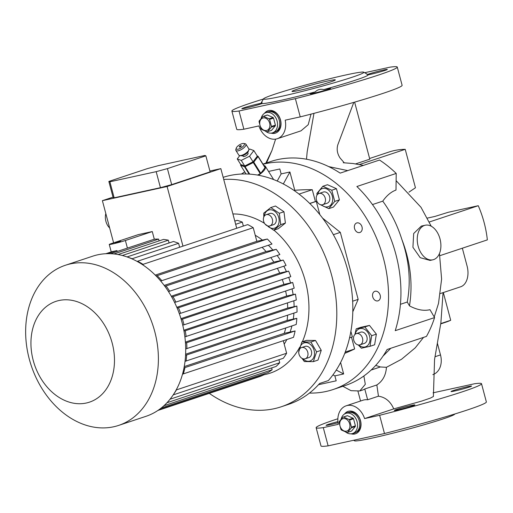 <?xml version="1.0" encoding="UTF-8"?>
<svg xmlns="http://www.w3.org/2000/svg" width="513" height="513" viewBox="0 0 513 513"><rect width="100%" height="100%" fill="white"/><g stroke="black" fill="none" stroke-linecap="round" stroke-linejoin="round"><path stroke-width="0.77" d="M352.559 433.523L355.836 432.433A10.619 8.067 -108.4 0 0 360.382 420.628A10.619 8.067 -108.4 0 0 349.135 412.279L348.038 412.644A10.619 8.067 71.6 0 1 348.667 412.471A10.619 8.067 71.6 0 1 359.177 420.583A10.619 8.067 71.6 0 1 354.746 432.799A10.619 8.067 -108.4 0 0 359.292 420.993A10.619 8.067 -108.4 0 0 348.038 412.644L345.852 413.369A10.619 8.067 71.6 0 1 346.48 413.196A10.619 8.067 71.6 0 1 356.99 421.308A10.619 8.067 71.6 0 1 352.559 433.523A10.619 8.067 71.6 0 1 351.937 433.697A10.619 8.067 71.6 0 1 345.724 432.055M343.165 418.64A6.489 4.931 71.6 0 1 349.661 423.847A6.489 4.931 71.6 0 1 346.499 431.164A6.489 4.931 71.6 0 1 340.01 425.957A6.489 4.931 71.6 0 1 343.165 418.64M347.583 432.376L351.347 427.829A7.964 6.047 71.6 0 0 351.463 427.13L355.406 425.816A7.964 6.047 71.6 0 1 355.297 426.515L351.533 431.067L347.583 432.376A7.964 6.047 71.6 0 1 347.307 432.446A7.964 6.047 71.6 0 1 347.019 432.504L341.382 430.009A7.964 6.047 71.6 0 1 340.933 429.432L339.055 422.391A7.964 6.047 71.6 0 1 339.17 421.692L342.934 417.146A7.964 6.047 71.6 0 1 343.216 417.075A7.964 6.047 71.6 0 1 343.498 417.018L347.448 415.71A7.964 6.047 71.6 0 0 347.16 415.761A7.964 6.047 71.6 0 0 346.884 415.831L342.934 417.146M351.463 427.13L349.584 420.083L353.534 418.775A7.964 6.047 71.6 0 0 353.085 418.198L349.135 419.512A7.964 6.047 71.6 0 1 349.584 420.083M349.135 419.512L343.498 417.018M351.347 427.829L355.297 426.515M353.085 418.198L347.448 415.71M355.406 425.816L353.534 418.775M341.151 419.083A10.619 8.067 71.6 0 1 345.852 413.369M272.55 132.835L275.834 131.745A10.619 8.067 -108.4 0 0 280.374 119.939A10.619 8.067 -108.4 0 0 269.126 111.59L268.036 111.949A10.619 8.067 71.6 0 1 268.658 111.783A10.619 8.067 71.6 0 1 279.168 119.895A10.619 8.067 71.6 0 1 274.737 132.11A10.619 8.067 -108.4 0 0 279.284 120.305A10.619 8.067 -108.4 0 0 268.036 111.949L265.849 112.68A10.619 8.067 71.6 0 1 266.471 112.507A10.619 8.067 71.6 0 1 276.982 120.619A10.619 8.067 71.6 0 1 272.55 132.835A10.619 8.067 71.6 0 1 271.928 133.008A10.619 8.067 71.6 0 1 265.715 131.366M263.163 117.952A6.489 4.931 71.6 0 1 269.652 123.158A6.489 4.931 71.6 0 1 266.491 130.475A6.489 4.931 71.6 0 1 260.001 125.268A6.489 4.931 71.6 0 1 263.163 117.952M267.581 131.687L271.339 127.141A7.964 6.047 71.6 0 0 271.454 126.442L275.404 125.127A7.964 6.047 71.6 0 1 275.289 125.826L271.524 130.379L267.581 131.687A7.964 6.047 71.6 0 1 267.299 131.758A7.964 6.047 71.6 0 1 267.01 131.815L261.374 129.321A7.964 6.047 71.6 0 1 260.925 128.744L259.052 121.703A7.964 6.047 71.6 0 1 259.161 121.004L262.925 116.457A7.964 6.047 71.6 0 1 263.207 116.387A7.964 6.047 71.6 0 1 263.49 116.329L267.44 115.015A7.964 6.047 71.6 0 0 267.151 115.072A7.964 6.047 71.6 0 0 266.875 115.143L262.925 116.457M271.454 126.442L269.582 119.394L273.525 118.086A7.964 6.047 71.6 0 0 273.076 117.509L269.126 118.824A7.964 6.047 71.6 0 1 269.582 119.394M269.126 118.824L263.49 116.329M271.339 127.141L275.289 125.826M273.076 117.509L267.44 115.015M275.404 125.127L273.525 118.086M261.143 118.394A10.619 8.067 71.6 0 1 265.849 112.68M316.463 200.057A5.899 4.482 71.6 0 1 318.99 193.497A5.899 4.482 71.6 0 1 325.242 198.14A5.899 4.482 71.6 0 1 322.715 204.7A5.899 4.482 71.6 0 1 316.463 200.057M318.99 193.497L323.363 192.042A5.899 4.482 71.6 0 1 329.615 196.684A5.899 4.482 71.6 0 1 327.089 203.244L322.715 204.7M184.238 366.59L284.253 333.328A70.813 53.769 71.6 0 0 285.747 327.967M185.61 354.207L287.107 320.452A70.813 53.769 71.6 0 0 287.607 315.187M185.411 342.094L287.729 308.063A70.813 53.769 71.6 0 0 287.447 302.907M183.827 330.237L286.594 296.059A70.813 53.769 71.6 0 0 285.626 291.018M180.961 318.631L283.901 284.401A70.813 53.769 71.6 0 0 282.278 279.495M277.392 268.331A70.813 53.769 71.6 0 1 279.681 273.07L176.805 307.287M270.787 257.571A70.813 53.769 71.6 0 1 273.827 262.098L171.284 296.2M262.066 247.324A70.813 53.769 71.6 0 1 266.029 251.556L164.205 285.42M255.243 235.268A69.633 52.871 71.6 0 1 262.412 240.097M268.331 245.24A69.633 52.871 71.6 0 1 272.878 250.055M277.155 255.455A69.633 52.871 71.6 0 1 280.624 260.61M283.811 266.196A69.633 52.871 71.6 0 1 286.408 271.595M288.716 277.353A69.633 52.871 71.6 0 1 290.544 282.945M292.057 288.883A69.633 52.871 71.6 0 1 293.128 294.629M293.84 300.778A69.633 52.871 71.6 0 1 294.109 306.665M293.93 313.084A69.633 52.871 71.6 0 1 293.282 319.099M291.929 325.909A69.633 52.871 71.6 0 1 290.082 332.052M286.844 339.542A69.633 52.871 71.6 0 1 284.202 344.108M232.902 213.947A82.612 62.727 71.6 0 1 264.528 223.354M273.91 230.151A82.612 62.727 71.6 0 1 302.369 341.748M299.682 347.282A82.612 62.727 71.6 0 1 265.189 374.522A82.612 62.727 71.6 0 1 263.958 374.779M70.352 263.894A84.382 64.074 71.6 0 1 153.836 328.346A84.382 64.074 71.6 0 1 118.65 425.405A84.382 64.074 71.6 0 1 113.687 426.771A84.382 64.074 71.6 0 1 30.203 362.325A84.382 64.074 71.6 0 1 65.388 265.259A84.382 64.074 71.6 0 1 70.352 263.894M65.388 265.259L92.706 256.179A84.382 64.074 71.6 0 1 97.662 254.814A84.382 64.074 71.6 0 1 181.153 319.259A84.382 64.074 71.6 0 1 145.961 416.325L118.65 425.405M59.072 300.503A53.108 40.322 71.6 0 1 112.193 343.114A53.108 40.322 71.6 0 1 86.344 403.013A53.108 40.322 71.6 0 1 33.223 360.402A53.108 40.322 71.6 0 1 59.072 300.503M105.819 213.581A10.882 7.06 77.7 0 0 105.915 221.359A10.882 7.06 77.7 0 0 109.641 227.926M117.182 251.466L116.945 250.568A9.439 0.494 165.1 0 1 114.457 251.146A9.439 0.494 165.1 0 1 112.552 251.524L105.954 253.723M111.359 243.572A9.439 0.494 -14.9 0 0 109.256 244.464A9.439 0.494 -14.9 0 0 112.552 243.976A9.439 0.494 -14.9 0 0 125.396 240.501L152.271 231.562L138.234 234.633L111.359 243.572M120.568 241.309L114.957 242.944L120.568 241.309M301.862 341.915L306.511 340.369L315.508 340.459L321.247 350.315L317.989 360.094L313.34 361.639L316.598 351.86L310.859 342.004L301.862 341.915L298.726 352.008M302.805 358.722A9.529 7.233 -108.4 0 0 311.032 360.562A9.529 7.233 -108.4 0 0 314.411 352.046A9.529 7.233 -108.4 0 0 306.979 342.767A9.529 7.233 -108.4 0 0 299.598 349.09M302.01 358.356L304.344 361.556L313.34 361.639M305.229 358.786L308.871 357.574A5.899 4.482 -108.4 0 0 311.397 351.014A5.899 4.482 -108.4 0 0 305.152 346.378L301.503 347.59A5.899 4.482 -108.4 0 0 298.983 354.15A5.899 4.482 -108.4 0 0 305.229 358.786A5.899 4.482 -108.4 0 0 307.755 352.226A5.899 4.482 -108.4 0 0 301.503 347.59M270.813 207.553L275.455 206.008L283.965 211.747L285.401 223.084L278.328 228.683L273.679 230.228L280.752 224.63L279.322 213.299L270.813 207.553L263.733 213.151L263.817 216.999M267.446 225.835A9.529 7.233 -108.4 0 0 272.833 228.413A9.529 7.233 -108.4 0 0 279.053 219.16A9.529 7.233 -108.4 0 0 270.473 209.759A9.529 7.233 -108.4 0 0 264.24 216.204M269.87 225.9L273.512 224.688A5.899 4.482 -108.4 0 0 275.975 217.897A5.899 4.482 -108.4 0 0 270.139 213.395A5.899 4.482 -108.4 0 0 269.793 213.485L266.144 214.697A5.899 4.482 -108.4 0 0 263.688 221.488A5.899 4.482 -108.4 0 0 269.524 225.996A5.899 4.482 -108.4 0 0 269.87 225.9A5.899 4.482 -108.4 0 0 272.332 219.109A5.899 4.482 -108.4 0 0 266.491 214.607A5.899 4.482 -108.4 0 0 266.144 214.697M321.51 204.873A9.529 7.233 -108.4 0 0 327.672 206.842A9.529 7.233 -108.4 0 0 332.309 196.094A9.529 7.233 -108.4 0 0 322.78 188.444A9.529 7.233 -108.4 0 0 317.919 194.081M328.788 208.624L334.765 201.404L331.789 190.227L322.844 186.27L327.493 184.725L336.438 188.681L339.407 199.858L333.437 207.079L328.788 208.624L319.727 204.392M356.221 328.846L360.87 327.3L369.482 325.415L376.362 334.149L374.631 344.774L369.988 346.32L371.713 335.694L364.833 326.961L356.221 328.846L354.874 334.514M358.799 345.005A9.529 7.233 -108.4 0 0 367.295 345.839A9.529 7.233 -108.4 0 0 369.597 336.227A9.529 7.233 -108.4 0 0 362.114 328.512A9.529 7.233 -108.4 0 0 355.208 334.213M358.279 344.954L361.376 348.205L369.988 346.32M356.625 333.54A5.899 4.482 71.6 0 1 362.46 338.041A5.899 4.482 71.6 0 1 360.004 344.832A5.899 4.482 71.6 0 1 359.658 344.928A5.899 4.482 71.6 0 1 353.816 340.42A5.899 4.482 71.6 0 1 356.279 333.636A5.899 4.482 71.6 0 1 356.625 333.54M356.279 333.636L360.652 332.18A5.899 4.482 71.6 0 1 360.998 332.084A5.899 4.482 71.6 0 1 366.833 336.592A5.899 4.482 71.6 0 1 364.377 343.377L360.004 344.832M263.836 165.462A10.619 3.912 147.9 0 1 265.33 166.302A10.619 3.912 147.9 0 1 258.443 175.234M247.542 164.577A7.079 2.61 -32.1 0 0 250.87 162.897M247.606 152.464L248.048 153.175A2.95 1.084 147.9 0 1 247.741 154.259A2.95 1.084 147.9 0 1 245.143 156.183A2.95 1.084 147.9 0 1 243.047 156.305L242.604 155.599M243.611 143.486L245.022 143.698A5.899 2.174 147.9 0 1 245.887 144.166A5.899 2.174 147.9 0 1 245.272 146.34A5.899 2.174 147.9 0 1 240.071 150.187A5.899 2.174 147.9 0 1 235.89 150.437A5.899 2.174 147.9 0 1 235.839 149.45L236.269 148.09A4.72 1.738 -32.1 0 0 238.846 148.988A4.72 1.738 -32.1 0 0 243.816 145.602A4.72 1.738 -32.1 0 0 243.611 143.486A4.72 1.738 -32.1 0 0 236.794 147.141A4.72 1.738 -32.1 0 0 236.269 148.09M235.89 150.437L238.801 155.086A5.899 2.174 -32.1 0 0 239.667 155.561A5.899 2.174 -32.1 0 0 248.189 150.989A5.899 2.174 -32.1 0 0 248.85 149.802A5.899 2.174 -32.1 0 0 248.799 148.815L245.887 144.166M239.43 146.564A1.18 0.436 147.9 0 1 240.469 145.795A1.18 0.436 147.9 0 1 241.302 145.743A1.18 0.436 147.9 0 1 241.181 146.179A1.18 0.436 147.9 0 1 240.142 146.949A1.18 0.436 147.9 0 1 239.302 147A1.18 0.436 147.9 0 1 239.43 146.564M248.85 149.802L248.42 151.162A4.72 1.738 147.9 0 1 247.894 152.111A4.72 1.738 147.9 0 1 241.078 155.766L239.667 155.561M425.283 225.22L421.327 226.086L413.683 233.518L412.92 247.292L420.224 257.693L430.08 260.418L432.85 259.809A17.705 11.485 77.7 0 0 440 238.878A17.705 11.485 77.7 0 0 425.283 225.22A17.705 11.485 77.7 0 0 418.133 246.15A17.705 11.485 77.7 0 0 432.85 259.809M443.065 292.641L440.859 322.978L434.562 359.408L433.395 396.517L430.356 398.114L421.596 401.108L393.74 408.893C390.489 401.442 385.398 397.209 378.447 396.196L376.85 384.962C382.711 381.082 385.904 375.202 386.436 367.314L401.544 359.26L415.229 347.859M315.174 91.91A10.619 0.551 -14.9 0 0 310.096 93.757A10.619 0.551 -14.9 0 0 313.796 93.212A10.619 0.551 -14.9 0 0 324.787 90.371A10.619 0.551 -14.9 0 0 330.622 88.294A10.619 0.551 -14.9 0 0 326.916 88.845A10.619 0.551 -14.9 0 0 323.825 89.57C320.433 88.813 317.547 89.589 315.174 91.91A55.468 2.892 -14.9 0 1 280.322 100.465A55.468 2.892 -14.9 0 1 261.771 103.6L262.079 102.132L260.97 103.325A10.619 0.551 -14.9 0 0 244.214 107.698A10.619 0.551 -14.9 0 0 241.841 108.698A10.619 0.551 -14.9 0 0 248.69 107.416A10.619 0.551 -14.9 0 0 260.008 104.242A10.619 0.551 -14.9 0 0 261.771 103.6M323.825 89.57A55.468 2.892 -14.9 0 0 368.187 74.815A10.619 0.551 -14.9 0 0 384.942 70.448A10.619 0.551 -14.9 0 0 387.309 69.441A10.619 0.551 -14.9 0 0 380.466 70.73A10.619 0.551 -14.9 0 0 369.148 73.904A10.619 0.551 -14.9 0 0 367.616 74.449M281.599 96.316A51.928 2.712 -14.9 0 0 336.483 82.099A51.928 2.712 -14.9 0 0 363.749 72.186A51.928 2.712 -14.9 0 0 345.736 74.988A51.928 2.712 -14.9 0 0 293.218 88.518A51.928 2.712 -14.9 0 0 263.515 98.849A51.928 2.712 -14.9 0 0 281.599 96.316M367.385 74.545C365.987 73.481 366.256 73.571 368.187 74.815M271.076 133.136A11.799 8.958 -108.4 0 0 275.475 133.111A11.799 8.958 -108.4 0 0 280.528 119.991A11.799 8.958 -108.4 0 0 268.023 110.712A11.799 8.958 -108.4 0 0 264.49 113.328M272.089 132.97A11.799 8.958 -108.4 0 0 275.834 132.976M467.856 386.629A10.619 0.551 -14.9 0 0 456.871 389.463A10.619 0.551 -14.9 0 0 451.03 391.541A10.619 0.551 -14.9 0 0 454.736 390.989A10.619 0.551 -14.9 0 0 465.721 388.155A10.619 0.551 -14.9 0 0 471.562 386.077A10.619 0.551 -14.9 0 0 467.856 386.629M411.17 405.482A10.619 0.551 -14.9 0 0 400.178 408.316A10.619 0.551 -14.9 0 0 394.343 410.394A10.619 0.551 -14.9 0 0 398.05 409.842A10.619 0.551 -14.9 0 0 409.034 407.008A10.619 0.551 -14.9 0 0 414.87 404.93A10.619 0.551 -14.9 0 0 411.17 405.482M337.913 421.622A10.619 0.551 -14.9 0 0 326.095 425.335A10.619 0.551 -14.9 0 0 329.801 424.783A10.619 0.551 -14.9 0 0 338.041 422.718M351.084 433.825A11.799 8.958 -108.4 0 0 355.483 433.799A11.799 8.958 -108.4 0 0 360.53 420.679A11.799 8.958 -108.4 0 0 348.032 411.4A11.799 8.958 -108.4 0 0 344.492 414.017M352.098 433.658A11.799 8.958 -108.4 0 0 355.842 433.665M353.579 440.282L354.509 440.814A51.928 2.712 -14.9 0 0 372.515 438.012A51.928 2.712 -14.9 0 0 425.033 424.482A51.928 2.712 -14.9 0 0 454.736 414.151L454.826 413.991M327.512 81.048A22.425 1.173 -14.9 0 0 304.324 87.043A22.425 1.173 -14.9 0 0 292 91.423A22.425 1.173 -14.9 0 0 299.823 90.262A22.425 1.173 -14.9 0 0 323.01 84.267A22.425 1.173 -14.9 0 0 335.335 79.887A22.425 1.173 -14.9 0 0 327.512 81.048M354.554 228.548A5.015 3.809 -108.4 0 0 359.87 232.492A5.015 3.809 -108.4 0 0 362.011 226.919A5.015 3.809 -108.4 0 0 356.702 222.975A5.015 3.809 -108.4 0 0 354.554 228.548M372.739 296.886A5.015 3.809 -108.4 0 0 378.049 300.83A5.015 3.809 -108.4 0 0 380.197 295.257A5.015 3.809 -108.4 0 0 374.888 291.313A5.015 3.809 -108.4 0 0 372.739 296.886M223.726 179.46A118.022 89.608 71.6 0 1 332.2 277.437A118.022 89.608 71.6 0 1 281.22 406.783A118.022 89.608 71.6 0 1 274.282 408.694A118.022 89.608 71.6 0 1 209.285 393.362M223.161 177.344A118.022 89.608 71.6 0 1 229.702 175.568A118.022 89.608 71.6 0 1 337.657 242.944A118.022 89.608 71.6 0 1 328.352 380.569L319.612 383.48A118.022 89.608 71.6 0 1 288.511 404.359L281.22 406.783M263.073 164.243A118.022 89.608 71.6 0 1 265.413 163.692A118.022 89.608 71.6 0 1 382.179 253.826A118.022 89.608 71.6 0 1 332.963 389.579A118.022 89.608 71.6 0 1 326.024 391.483A118.022 89.608 71.6 0 1 309.442 393.073M400.435 304.299L407.258 302.029C411.06 281.528 409.259 260.662 401.852 239.424L401.788 239.244C397.306 225.066 390.957 212.369 382.756 201.154C386.744 195.491 391.162 191.798 395.998 190.066L396.222 173.426L356.868 186.514A118.022 89.608 71.6 0 1 395.228 330.673L434.582 317.585A118.022 89.608 -108.4 0 1 426.457 336.413L387.103 349.5A118.022 89.608 71.6 0 1 345.358 385.455L332.963 389.579M396.222 173.426A118.022 89.608 -108.4 0 0 379.53 160.037L340.177 173.125A118.022 89.608 71.6 0 0 277.802 159.569A118.022 89.608 71.6 0 0 270.864 161.48L262.977 164.102M319.817 214.588L316.297 201.365L315.418 201.558L312.263 189.707A309.217 234.781 -108.4 0 0 294.776 190.285L289.909 171.99L281.137 173.913L279.822 168.976L268.549 171.438M322.581 218.128L340.331 232.37L358.157 299.374L352.803 311.789M350.886 331.353L352.36 336.906L349.558 337.836M351.508 337.188L354.637 348.955A309.217 234.781 71.6 0 1 344.749 353.354M340.606 362.518L343.652 373.964L336.265 370.065M318.515 384.692L336.188 380.826L334.874 375.882L343.652 373.964M241.45 174.035A118.022 89.608 71.6 0 1 244.746 171.919M334.874 375.882L332.956 374.875M315.418 201.558L309.73 203.449M299.047 194.1L312.263 189.707M294.122 190.503L294.776 190.285M281.137 173.913L277.212 181.038M289.909 171.99L283.317 183.962M345.243 352.078L354.637 348.955M348.404 411.291A11.799 8.958 -108.4 0 0 345.409 413.536M337.855 418.762A85.568 4.463 -14.9 0 0 316.136 427.707L320.991 445.932A85.568 4.463 -14.9 0 0 328.128 445.855L384.481 433.517A85.568 4.463 -14.9 0 0 486.362 401.929L481.515 383.705A85.568 4.463 -14.9 0 0 474.378 383.782L433.055 392.83M268.395 110.603A11.799 8.958 -108.4 0 0 265.401 112.847M439.833 255.686L487.35 239.885A89.698 68.101 -108.4 0 0 478.257 205.713L448.247 212.286L434.825 216.467L427.361 218.096M440.705 323.895L445.739 322.222A89.698 68.101 -108.4 0 0 450.703 320.279L443.328 292.551M316.136 427.707A85.568 4.463 -14.9 0 0 323.28 427.63L328.128 445.855M384.481 433.517L379.633 415.293A85.568 4.463 -14.9 0 0 481.515 383.705M378.447 396.196L367.648 399.787A17.705 13.441 71.6 0 0 362.935 400.223L346.172 405.802A17.705 13.441 -108.4 0 1 364.589 418.589L379.633 415.293M346.172 405.802A17.705 13.441 -108.4 0 0 338.324 424.334L323.28 427.63M408.97 192.125L415.447 187.777L405.219 149.328A89.698 68.101 -108.4 0 0 389.123 151.995L369.616 158.485M263.515 98.849L261.008 103.171A55.468 2.892 -14.9 0 0 260.97 103.325M364.672 72.718L390.124 67.145A85.568 4.463 -14.9 0 1 397.267 67.068A85.568 4.463 -14.9 0 1 295.379 98.656L300.233 116.881A85.568 4.463 -14.9 0 0 402.115 85.293L397.267 67.068M263.425 99.009A85.568 4.463 -14.9 0 0 231.889 111.071A85.568 4.463 -14.9 0 0 239.026 110.994L295.379 98.656M359.478 164.538L405.219 149.328M429.304 221.994L478.257 205.713M440.436 293.513L460.7 286.773A17.705 11.485 77.7 0 0 467.087 266.055L462.341 248.202M440.757 323.588L450.703 320.279M437.358 343.133L440.494 354.913L435.011 356.734M432.85 374.612L432.914 374.593A17.705 13.441 -108.4 0 0 440.494 354.913M364.589 418.589L393.74 408.893M231.889 111.071L236.737 129.295A85.568 4.463 -14.9 0 0 243.874 129.218L239.026 110.994M311.006 114.123L308.217 124.697L301.009 130.834L277.334 138.709A17.705 13.441 -108.4 0 1 258.924 125.922L243.874 129.218M277.334 138.709A17.705 13.441 -108.4 0 0 285.183 120.177L300.233 116.881M355.663 163.878L369.796 159.177L354.624 102.138M357.984 391.393L360.549 401.019M342.844 386.295L351.072 390.688L359.786 390.97L362.467 390.079A17.705 13.441 -108.4 0 0 364.775 388.982L367.648 399.787M376.85 384.962L364.775 388.982M434.229 316.983L438.506 303.427L441.61 279.104L439.455 253.557M431.209 226.207L421.006 207.303L396.126 180.672M344.274 162.813L340.183 158.132C337.317 153.919 336.515 149.501 337.778 144.89L353.79 102.382M375.708 365.41L380.377 366.962L386.436 367.314M359.786 390.97L365.307 384.314L363.877 375.978M434.582 317.585L429.984 309.692C423.86 311.167 417.031 309.897 409.489 305.863C412.991 283.869 410.445 261.726 401.852 239.424M266.548 162.91L271.941 150.533L275.609 139.119M313.962 113.354L307.184 151.707L306.498 159.229M347.743 170.605L328.75 166.622M390.823 348.263L383.038 356.08M407.258 302.029L409.489 305.863M382.756 201.154L372.476 204.572M248.914 149.546L249.85 149.071L253.845 150.566L249.536 156.228L241.245 160.409L237.256 158.921L239.795 155.574M249.536 156.228L253.037 161.807L244.739 165.988L240.751 164.5L237.256 158.921M241.245 160.409L244.739 165.988M253.845 150.566L257.34 156.144L253.037 161.807M258.058 156.247A10.029 3.694 147.9 0 1 258.045 156.542L253.788 162.146L260.777 173.304L265.041 167.7A10.029 3.694 147.9 0 0 265.054 167.405L258.058 156.247L257.205 155.926M258.045 156.542L265.041 167.7M249.728 174.131L245.067 166.687L253.275 162.55L260.264 173.708L257.552 175.074M246.035 173.971L240.61 165.321L244.56 166.796L249.132 174.093M240.969 164.577L240.623 165.032A10.029 3.694 147.9 0 0 240.61 165.321M260.777 173.304A10.029 3.694 147.9 0 1 260.264 173.708M245.067 166.687A10.029 3.694 147.9 0 1 244.56 166.796M253.788 162.146A10.029 3.694 147.9 0 1 253.275 162.55M364.833 326.961L369.482 325.415M371.713 335.694L376.362 334.149M334.765 201.404L339.407 199.858M331.789 190.227L336.438 188.681M322.844 186.27L316.874 193.491L317.066 195.023M265.054 224.091L273.679 230.228M280.752 224.63L285.401 223.084M279.322 213.299L283.965 211.747M310.859 342.004L315.508 340.459M316.598 351.86L321.247 350.315M159.088 240.886L158.613 239.096A82.612 62.727 -108.4 0 0 154.304 239.199L110.462 253.704M154.304 239.199L152.271 231.562M205.86 155.83L204.822 155.477L158.536 165.609L147.295 168.649L108.846 181.435L109.891 181.788L156.176 171.656L167.418 168.617L205.86 155.83L210.125 171.849L171.682 184.635L167.418 168.617M171.682 184.635L160.434 187.675L156.176 171.656M236.711 228.259L220.846 168.63L167.097 186.508L102.388 200.673L113.027 197.133M220.846 168.63L209.907 171.028M160.434 187.675L114.149 197.806L113.11 197.454L108.846 181.435M114.149 197.806L109.891 181.788M234.807 221.097L237.179 220.308A82.612 62.727 -108.4 0 1 242.303 222.103L235.666 224.316M155.247 275.103L256.846 241.315L253.223 227.701A82.612 62.727 -108.4 0 0 247.753 224.591L137.58 261.232L137.721 261.745M253.223 227.701L143.05 264.342A82.612 62.727 -108.4 0 0 137.58 261.232M184.879 336.874L296.302 299.964A82.612 62.727 -108.4 0 0 295.43 294.129L286.594 296.059M186.129 336.605A82.612 62.727 -108.4 0 0 185.257 330.77L295.43 294.129M185.7 348.949L297.04 312.051A82.612 62.727 -108.4 0 0 296.86 306.062L287.729 308.063M186.867 348.693A82.612 62.727 -108.4 0 0 186.681 342.71L296.86 306.062M185.026 361.344L296.225 324.479A82.612 62.727 -108.4 0 0 296.841 318.323L287.107 320.452M186.052 361.12A82.612 62.727 -108.4 0 0 186.661 354.964L296.841 318.323M182.519 374.15L293.494 337.33A82.612 62.727 -108.4 0 0 295.116 330.949L284.253 333.328M183.321 373.971A82.612 62.727 -108.4 0 0 184.943 367.59L295.116 330.949M180.614 313.308L290.788 276.667A82.612 62.727 -108.4 0 0 288.627 271.114L178.453 307.755A82.612 62.727 -108.4 0 1 180.614 313.308L179.287 313.597M175.876 302.093L286.049 265.452A82.612 62.727 -108.4 0 0 283.202 260.046L173.028 296.687A82.612 62.727 -108.4 0 1 175.876 302.093L174.555 302.381M169.694 291.192L279.874 254.551A82.612 62.727 -108.4 0 0 276.231 249.324L166.058 285.965A82.612 62.727 -108.4 0 1 169.694 291.192L168.418 291.474M267.337 239.02L157.164 275.661A82.612 62.727 -108.4 0 1 161.813 280.669L271.986 244.028A82.612 62.727 -108.4 0 0 267.337 239.02L256.846 241.315M157.908 410.445L259.873 376.536A82.612 62.727 -108.4 0 0 264.035 374.74L159.049 409.656M161.229 408.015L268.216 372.432A82.612 62.727 -108.4 0 0 272.147 369.745L163.91 405.738M166.969 402.743L276.065 366.455A82.612 62.727 -108.4 0 0 279.72 362.736L170.027 399.217M173.189 394.901L283.323 358.273A82.612 62.727 -108.4 0 0 286.632 353.239L176.453 389.88A82.612 62.727 -108.4 0 1 173.503 394.42M283.298 340.722L286.632 353.239M278.918 359.735L279.72 362.736M271.659 367.924L272.147 369.745M263.81 373.9L264.035 374.74M161.813 280.669L160.62 280.932M156.042 275.904L157.164 275.661M164.808 286.235L166.058 285.965M266.029 251.556L276.231 249.324M171.72 296.976L173.028 296.687M273.827 262.098L283.202 260.046M177.126 308.044L178.453 307.755M279.681 273.07L288.627 271.114M184.943 367.59L184.013 367.795M186.661 354.964L185.565 355.201M186.681 342.71L185.475 342.973M185.257 330.77L183.981 331.045M143.274 265.183L143.05 264.342M132.181 258.969L132.123 258.744A82.612 62.727 -108.4 0 0 127.872 257.218M243.348 226.053L242.303 222.103M182.724 325.095L184.026 324.812L182.506 319.118L181.192 319.407M184.026 324.812L294.199 288.171L292.686 282.477L283.901 284.401M182.506 319.118L292.686 282.477M158.613 239.096L113.937 253.954M169.078 242.957L168.341 240.187L122.338 255.487M168.341 240.187A82.612 62.727 -108.4 0 0 163.493 239.424L118.028 254.538M179.653 247.24L178.601 243.29L132.123 258.744M178.601 243.29A82.612 62.727 -108.4 0 0 173.484 241.495L127.064 256.93M105.787 253.73L111.238 251.915M107.615 253.666L116.945 250.568M113.604 242.822L102.388 200.673M182.961 246.137L167.097 186.508M358.157 299.374L352.649 301.208M340.331 232.37L333.367 234.685M316.297 201.365L309.807 203.526M371.123 370.04L380.377 366.962M127.429 248.138L125.396 240.501M111.25 251.96L109.256 244.464M265.33 166.302L273.641 179.569M363.749 72.186L366.769 73.93M271.941 150.533L265.824 163.153M415.132 347.968L423.552 337.374M363.422 165.391L353.027 163.512L343.255 162.743"/></g></svg>
